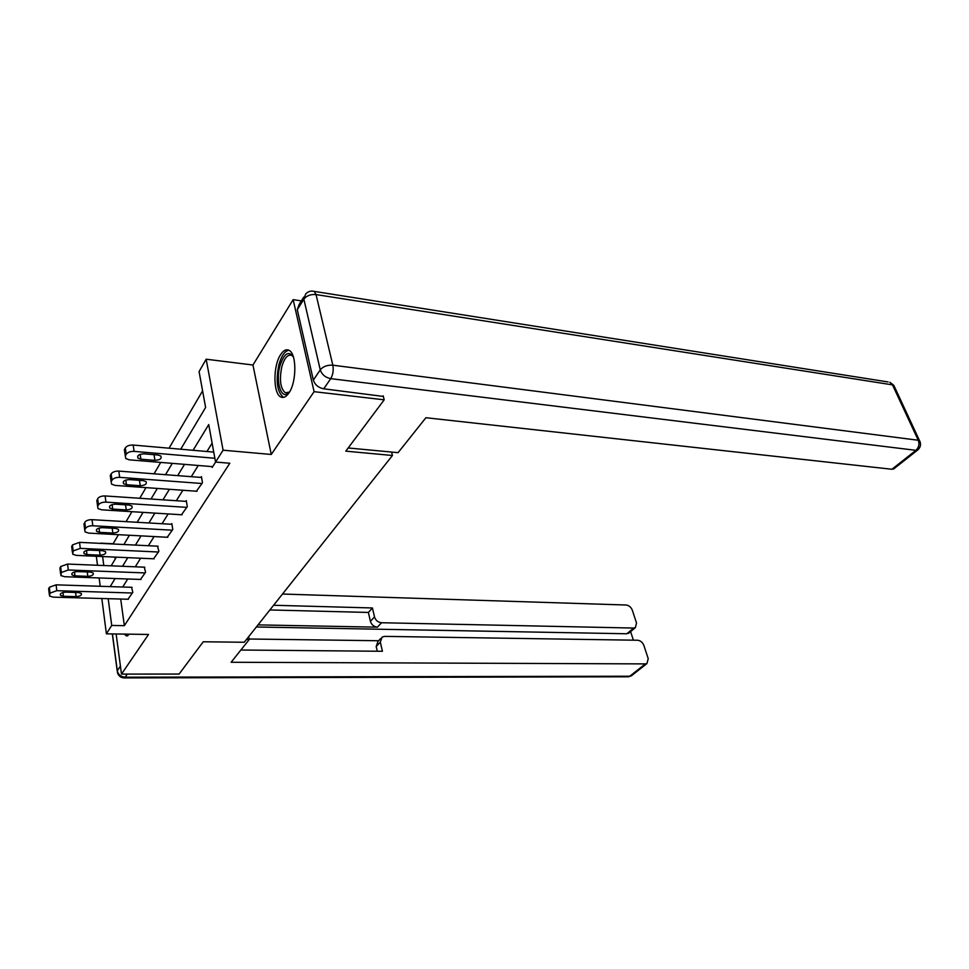 <?xml version="1.0" encoding="UTF-8"?>
<svg xmlns="http://www.w3.org/2000/svg" width="969" height="969" viewBox="0 0 969 969"><rect width="100%" height="100%" fill="white"/><g stroke="black" fill="none" stroke-linecap="round" stroke-linejoin="round"><path stroke-width="1.45" d="M280.61 354.642C272.883 365.967 273.088 394.165 280.986 397.06C283.638 398.198 286.279 396.83 288.932 392.966C296.805 382.077 296.768 353.334 288.944 350.281C286.134 348.985 283.36 350.439 280.61 354.642M124.226 634.089L126.406 635.906L129.495 634.174M180.718 449.216L205.61 407.464L199.081 371.587L206.167 359.208L223.088 450.197L215.554 462.056L208.735 424.567L193.085 450.294M301.383 300.899L293.147 299.639L252.945 365.01L206.167 359.208M118.448 534.682L113.131 543.754L100.849 543.149M202.594 390.87L169.054 448.187M160.733 462.407L154.059 473.817M145.98 487.625L139.754 498.272M131.905 511.68L126.079 521.637M383.167 395.824L384.184 399.822L314.089 391.67L293.147 299.639M116.135 633.98L121.488 674.097L148.523 634.453L106.396 633.835L101.818 598.503M384.184 399.822L345.8 451.154L392.445 455.491L244.236 642.265L203.248 641.769L179.108 674.049L121.488 674.097M392.445 455.491L391.573 452.063M114.96 557.102L115.226 559.04M120.701 599.036L124.347 625.671L229.81 463.243L215.554 462.056M212.114 443.172L206.93 451.506M198.257 465.471L191.281 476.687M182.85 490.253L176.346 500.731M168.146 513.921L162.053 523.72M154.071 536.56L148.378 545.729M140.614 558.229L135.285 566.804M127.714 578.977L122.724 587.02M127.944 599.242L132.801 592.374L131.602 587.311M140.493 579.438L145.568 572.279L144.296 567.18M153.587 558.798L158.88 551.337L157.547 546.177M167.237 537.25L172.773 529.462L171.828 523.551L171.368 524.265M181.506 514.757L187.296 506.617L186.29 500.622L185.818 501.373M196.416 491.222L202.485 482.719L201.419 476.639L200.922 477.426M212.017 466.598L212.175 467.458L215.615 462.056M252.945 365.01L271.259 454.461L314.089 391.67M271.259 454.461L223.088 450.197M124.347 625.671L111.726 625.441L106.396 633.835M111.181 565.823L116.353 557.163M123.887 544.53L129.41 535.263M137.15 522.279L143.061 512.371M151.019 499.035L157.329 488.437M165.517 474.701L172.288 463.352M102.617 556.557L103.804 565.533M100.231 586.281L99.141 577.96M97.506 565.266L96.331 556.279M108.189 598.685L111.726 625.441M184.534 464.357L177.678 475.634M169.369 489.297L162.962 499.834M154.883 513.11L148.899 522.957M141.038 535.869L135.43 545.099M127.787 557.659L122.542 566.296M115.105 578.529L110.187 586.608M128.429 599.254L53.21 597.146L49.528 596.032L49.988 593.125L56.783 590.69L132.402 593.004M132.087 587.323L56.129 584.84L56.783 590.69M63.421 596.262L60.526 595.378C59.824 593.561 61.556 592.483 65.747 592.144L78.453 592.531L81.287 593.391C81.99 595.208 80.257 596.286 76.091 596.625L63.421 596.262L62.985 592.471M48.801 590.097L49.346 587.275L56.129 584.84M126.2 634.126L127.884 635.676M289.44 392.154C281.834 401.614 275.123 382.416 279.956 365.797C284.038 353.467 288.496 350.451 293.328 356.737M293.353 356.81L291.717 355.405C287.757 354.133 284.474 357.852 281.858 366.573C279.181 379.691 280.344 388.436 285.334 392.82L289.477 392.094M288.883 350.257C284.753 351.032 281.434 355.829 278.927 364.61C275.62 380.89 277.061 391.73 283.251 397.157L283.735 397.363M246.417 639.516L249.215 639.552L248.682 636.657M249.215 639.552L231.119 662.263L645.39 663.898L646.941 663.547L648.225 658.678L643.9 645.487C642.592 642.35 640.521 640.594 637.663 640.243L384.693 636.379L382.089 637.069L380.32 642.108L376.19 646.493L377.958 641.454L380.708 638.535M240.869 650.017L382.428 651.277L380.32 642.108M629.244 632.733L626.81 633.762L633.69 628.057L635.337 627.682L636.536 623.043L632.321 610.204C631.037 607.139 628.99 605.407 626.168 605.019L282.512 594.033M633.387 640.182L630.601 631.606M374.494 616.89C375.645 620.378 377.983 622.328 381.52 622.74L377.425 627.173C373.901 626.761 371.563 624.811 370.424 621.347L374.494 616.89L372.423 607.963L273.597 605.262M633.69 628.057L381.52 622.74M249.118 639.007L378.637 640.739M377.425 627.173L258.02 624.884M626.81 633.762L256.361 626.991M370.424 621.347L368.39 612.444L269.879 609.949M368.39 612.444L372.423 607.963M377.268 651.229L376.19 646.493M348.186 447.969L398.077 452.668L425.912 417.724L891.952 469.262L915.923 450.331L330.732 378.649L323.731 388.811L383.312 396.43M297.289 309.729L313.35 380.09L320.267 369.855L303.854 299.191L297.289 309.729L299.07 304.617L303.733 297.12M894.314 468.451L891.952 469.262M323.731 388.811C318.401 387.733 314.949 384.826 313.35 380.09M141.002 579.462L64.548 576.712L60.865 575.574L61.326 572.485L68.278 569.99L145.144 572.933M144.817 567.192L67.576 564.055L68.278 569.99M74.952 575.865L72.057 574.968C71.282 573.042 73.05 571.916 77.375 571.577L90.299 572.061L93.121 572.945C93.896 574.859 92.128 575.998 87.828 576.337L74.952 575.865L74.48 571.928M60.09 569.554L60.635 566.55L67.576 564.055M154.119 558.822L76.369 555.394L72.699 554.22L73.159 550.937L80.282 548.369L158.444 552.015M158.092 546.201L79.531 542.349L80.282 548.369M86.98 554.583L84.085 553.65C83.249 551.615 85.054 550.428 89.511 550.101L102.653 550.707L105.476 551.603C106.311 553.638 104.519 554.825 100.073 555.164L86.98 554.583L86.459 550.465M71.876 548.115L72.433 544.929L79.531 542.349M167.807 537.286L88.736 533.12L85.078 531.908L84.715 529.886L85.526 528.408C86.859 526.639 89.293 525.755 92.818 525.767L172.325 530.188M171.949 524.302L92.031 519.675L92.818 525.767M99.553 532.344L96.67 531.387C95.749 529.231 97.59 527.996 102.205 527.657L115.577 528.384L118.375 529.304C119.296 531.46 117.467 532.708 112.876 533.047L99.553 532.344L98.983 528.057M84.194 525.719L84.751 522.315C86.084 520.535 88.506 519.65 92.031 519.675M182.099 514.793L101.672 509.815L98.026 508.592L97.627 506.387L98.475 504.849C99.855 502.996 102.339 502.087 105.936 502.124L186.823 507.368M186.423 501.409L105.1 495.946L105.936 502.124M112.695 509.076L109.824 508.119C108.819 505.83 110.696 504.51 115.468 504.171L129.083 505.055L131.869 505.988C132.874 508.265 130.997 509.573 126.261 509.924L112.695 509.076L112.077 504.607M97.082 502.305L97.651 498.672C99.032 496.806 101.515 495.898 105.1 495.946M197.046 491.271L115.202 485.421L111.58 484.173L111.144 481.787L112.029 480.164C113.47 478.226 116.014 477.293 119.684 477.354L201.976 483.507M201.564 477.475L118.787 471.091L119.684 477.354M126.454 484.73L123.608 483.749C122.506 481.314 124.42 479.934 129.361 479.594L143.218 480.624L145.98 481.569C147.082 483.991 145.168 485.372 140.263 485.723L126.454 484.73L125.776 480.055M110.587 477.802L110.272 475.525L111.156 473.902C112.586 471.951 115.129 471.019 118.787 471.091M212.683 466.658L129.398 459.851L125.8 458.579L125.304 455.987L126.236 454.291C127.738 452.257 130.355 451.288 134.097 451.384L214.864 458.264M213.737 452.099L133.141 445.05L134.097 451.384M140.88 459.209L138.058 458.216C136.847 455.636 138.809 454.17 143.921 453.831L158.032 455.018L160.769 455.987C161.968 458.555 160.018 460.021 154.931 460.372L140.88 459.209L140.142 454.328M124.747 452.123L124.383 449.64L125.304 447.944C126.794 445.897 129.41 444.941 133.141 445.05M48.632 588.571L49.274 594.421M49.346 587.275L49.988 593.125M76.091 596.625L75.582 592.447M112.44 633.92L117.297 670.742L120.422 666.103M127.29 674.085L125.158 677.198L629.789 676.217L645.39 663.898M632.127 675.236L628.009 676.798L124.25 677.912M125.158 677.198C120.859 676.81 118.242 674.654 117.297 670.742L117.443 672.68C118.484 675.877 120.665 677.622 123.984 677.912L125.158 677.198M920.211 442.106L893.806 385.335L889.845 382.234L892.485 384.863L316.039 294.576L332.827 365.192L918.261 440.253L892.485 384.863L894.484 386.788M893.563 469.044L917.534 450.137C920.635 447.472 921.313 444.323 919.581 440.689L918.261 440.253C919.642 444.153 918.866 447.508 915.923 450.331L918.358 449.434M313.132 291.16L314.21 291.39C310.831 290.579 307.96 291.463 305.635 294.067L303.854 299.191C306.616 295.678 310.674 294.14 316.039 294.576L314.21 291.39L888.088 381.956M330.732 378.649C332.997 374.724 333.699 370.231 332.827 365.192C327.34 364.877 323.149 366.427 320.267 369.855C321.878 374.603 325.366 377.535 330.732 378.649M59.896 567.907L60.587 573.83M60.635 566.55L61.326 572.485M87.828 576.337L87.271 571.952M71.658 546.334L72.384 552.342M72.433 544.929L73.159 550.937M100.073 555.164L99.48 550.562M83.952 523.793L84.715 529.886M84.751 522.315L85.526 528.408M112.876 533.047L112.21 528.202M96.803 500.222L97.627 506.387M97.651 498.672L98.475 504.849M126.261 509.924L125.522 504.825M110.272 475.525L111.144 481.787M111.156 473.902L112.029 480.164M140.263 485.723L139.451 480.345M124.383 449.64L125.304 455.987M125.304 447.944L126.236 454.291M154.931 460.372L154.035 454.679M126.406 635.906L127.193 635.906M60.526 595.378L60.369 594.009M288.411 393.172L285.334 392.82M646.941 663.547L631.34 675.853L628.36 676.81M117.201 670.887L112.331 633.92M635.337 627.682L628.457 633.387M72.057 574.968L71.876 573.491M84.085 553.65L83.891 552.064M96.67 531.387L96.44 529.68M109.824 508.119L109.57 506.254M123.608 483.749L123.317 481.738M138.058 458.216L137.731 456.036"/></g></svg>
